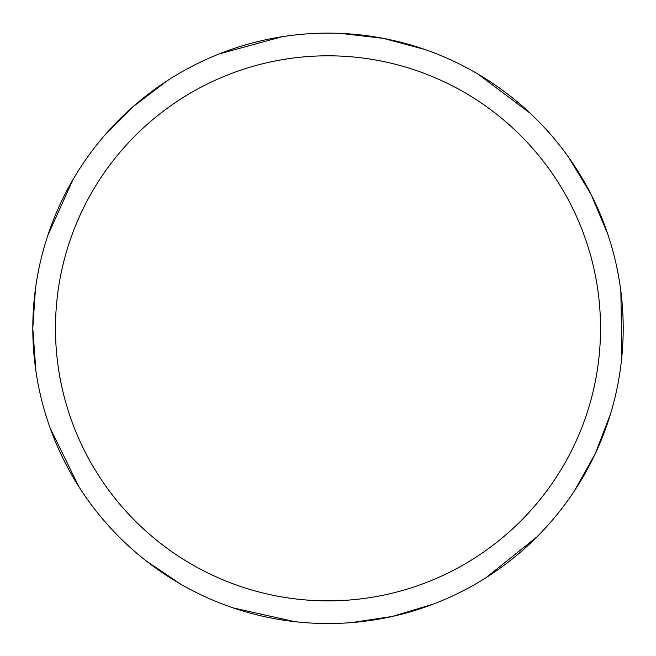 <?xml version="1.0" encoding="UTF-8"?>
<svg xmlns="http://www.w3.org/2000/svg" width="656" height="656" viewBox="0 0 656 656"><rect width="100%" height="100%" fill="white"/><g stroke="black" fill="none" stroke-linecap="round" stroke-linejoin="round"><path stroke-width="0.98" d="M55.473 328.336A272.527 272.527 0 0 1 464.268 92.324A272.527 272.527 0 0 1 464.268 564.357A272.527 272.527 0 0 1 55.473 328.336M35.449 288.911L32.8 328.336A295.2 295.2 0 0 1 475.6 72.685A295.2 295.2 0 0 1 475.6 583.988A295.2 295.2 0 0 1 32.8 328.336L35.875 370.82M50.209 428.204L78.827 486.629M147.067 561.593L181.179 584.439M233.257 607.923L294.683 621.65M351.805 622.577L392.395 616.427L433.181 604.16M486.063 577.657L536.838 536.977M574.238 491.155L595.107 454.026L610.416 414.28M621.88 356.257L620.855 291.198M607.571 233.569L591.023 194.315L568.998 157.866M530.179 113.242L478.15 74.177M424.465 49.348L383.317 38.368L341.013 33.423M281.957 36.752L219.202 53.915M166.681 81.114L132.783 106.903L104.952 134.964M72.898 179.793L47.872 235.209"/></g></svg>

